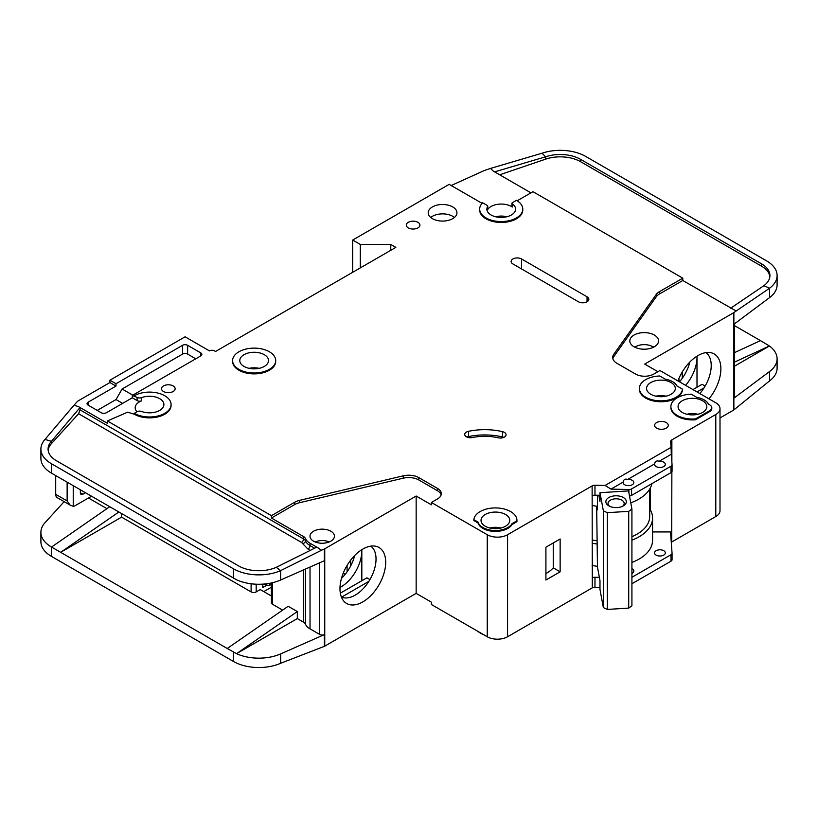 <?xml version="1.0" encoding="UTF-8"?>
<svg xmlns="http://www.w3.org/2000/svg" width="818" height="818" viewBox="0 0 818 818"><rect width="100%" height="100%" fill="white"/><g stroke="black" fill="none" stroke-linecap="round" stroke-linejoin="round"><path stroke-width="1.23" d="M624.635 484.737A5.389 3.108 180 0 1 623.06 482.538A5.389 3.108 180 0 1 623.111 482.099C623.633 479.481 625.156 478.602 627.682 479.46A5.389 3.108 180 0 1 632.253 480.34A5.389 3.108 180 0 1 633.827 482.538A5.389 3.108 180 0 1 630.504 485.411A5.389 3.108 180 0 1 624.635 484.737M656.118 466.557A5.389 3.108 180 0 1 654.543 464.358A5.389 3.108 180 0 1 654.594 463.918C655.116 461.301 656.639 460.422 659.165 461.28A5.389 3.108 180 0 1 663.735 462.16A5.389 3.108 180 0 1 665.32 464.358A5.389 3.108 180 0 1 661.987 467.231A5.389 3.108 180 0 1 656.118 466.557M485.227 526.219A14.366 8.292 180 0 1 481.025 520.36A14.366 8.292 180 0 1 489.89 512.702A14.366 8.292 180 0 1 505.544 514.491A14.366 8.292 180 0 1 509.747 520.36A14.366 8.292 180 0 1 500.882 528.019A14.366 8.292 180 0 1 485.227 526.219M650.791 394.276A14.366 8.292 180 0 1 646.578 388.417A14.366 8.292 180 0 1 655.443 380.759A14.366 8.292 180 0 1 671.097 382.548A14.366 8.292 180 0 1 675.31 388.417A14.366 8.292 180 0 1 666.445 396.076A14.366 8.292 180 0 1 650.791 394.276M682.273 412.456A14.366 8.292 180 0 1 678.071 406.597A14.366 8.292 180 0 1 686.936 398.939A14.366 8.292 180 0 1 702.59 400.728A14.366 8.292 180 0 1 706.793 406.597A14.366 8.292 180 0 1 697.928 414.256A14.366 8.292 180 0 1 682.273 412.456M264.306 354.695A14.366 8.292 0 0 0 248.652 352.895A14.366 8.292 0 0 0 239.786 360.564A14.366 8.292 0 0 0 243.999 366.423A14.366 8.292 0 0 0 259.654 368.223A14.366 8.292 0 0 0 268.519 360.564A14.366 8.292 0 0 0 264.306 354.695M656.118 555.105A5.389 3.108 180 0 1 654.543 552.907A5.389 3.108 180 0 1 657.866 550.033A5.389 3.108 180 0 1 663.735 550.708A5.389 3.108 180 0 1 665.32 552.907A5.389 3.108 180 0 1 661.987 555.78A5.389 3.108 180 0 1 656.118 555.105M631.915 568.715A5.389 3.108 180 0 1 632.253 568.888A5.389 3.108 180 0 1 633.827 571.087A5.389 3.108 180 0 1 631.915 573.459M634.88 347.231A11.851 6.841 180 0 1 652.57 346.638A11.851 6.841 180 0 1 653.49 347.231M609.717 506.322A8.078 4.663 180 0 1 608.019 503.459A8.078 4.663 180 0 1 613.009 499.154A8.078 4.663 180 0 1 621.813 500.166A8.078 4.663 180 0 1 624.185 503.459A8.078 4.663 180 0 1 622.488 506.322M608.868 505.882L608.868 505.882A10.235 5.91 180 0 1 608.868 497.518A10.235 5.91 180 0 1 623.336 497.518A10.235 5.91 180 0 1 623.336 505.882A10.235 5.91 180 0 1 608.868 505.882M136.974 411.791A14.366 8.292 180 0 1 135.174 407.773A14.366 8.292 180 0 1 141.616 400.851A3.589 2.076 180 0 1 137.097 400.585L132.271 397.804L106.371 412.753A3.589 2.076 180 0 1 101.289 412.753L88.088 405.125A3.589 2.076 180 0 1 87.035 403.663A3.589 2.076 180 0 1 88.088 402.2L116.013 386.076L109.919 382.548L78.436 400.728A7.178 4.151 0 0 0 77.158 401.74L73.968 405.237L78.436 406.597L107.393 423.315L107.393 420.963L271.423 515.667L294.777 502.191A14.366 8.292 180 0 1 299.48 500.381L403.254 475.831A14.366 8.292 180 0 1 418.857 477.64L437.487 488.397A12.924 7.464 180 0 1 441.28 493.673A12.924 7.464 180 0 1 437.487 498.96L431.393 502.477L487.262 534.727A14.366 8.292 0 0 0 507.569 534.727L592.13 485.912L592.283 577.886A3.589 2.076 180 0 1 594.972 577.283L599.379 577.385M360.298 267.905L360.298 244.449L390.769 244.449L395.84 247.384L215.553 351.474L214.541 350.891A3.589 2.076 180 0 0 209.459 350.891L185.083 336.811L109.919 380.206L116.013 383.724L182.547 345.319A3.589 2.076 180 0 1 187.629 345.319L200.829 352.936A3.589 2.076 180 0 1 201.882 354.409A3.589 2.076 180 0 1 200.829 355.871L132.271 395.452L137.097 397.364A3.589 2.076 0 0 0 141.616 397.63A14.366 8.292 180 0 1 159.694 398.683A14.366 8.292 180 0 1 163.897 404.542A14.366 8.292 180 0 1 156.34 411.843A14.366 8.292 180 0 1 141.616 411.464A3.589 2.076 0 0 0 137.097 411.73L134.295 413.335L134.295 414.215L127.577 412.19L107.393 420.963M487.681 206.361A14.366 8.292 0 0 0 486.863 209.122A14.366 8.292 0 0 0 491.066 214.981A14.366 8.292 0 0 0 506.72 216.78A14.366 8.292 0 0 0 515.585 209.122A14.366 8.292 0 0 0 512.262 203.815A1.431 0.828 180 0 1 511.935 203.283A1.431 0.828 180 0 1 512.354 202.7L516.465 200.328A21.544 12.444 180 0 1 522.774 209.122A21.544 12.444 180 0 1 509.471 220.615A21.544 12.444 180 0 1 485.984 217.915A21.544 12.444 180 0 1 479.675 209.122A21.544 12.444 180 0 1 482.661 202.803L487.334 205.502A1.431 0.828 180 0 1 487.763 206.085A1.431 0.828 180 0 1 487.681 206.361L487.681 209.592A14.366 8.292 180 0 1 511.383 206.484A14.366 8.292 180 0 1 512.262 207.036A1.431 0.828 180 0 1 511.935 206.504L511.935 203.283M634.032 346.781A14.366 8.292 180 0 1 629.819 340.922A14.366 8.292 180 0 1 638.684 333.253A14.366 8.292 180 0 1 654.339 335.053A14.366 8.292 180 0 1 658.551 340.922A14.366 8.292 180 0 1 649.686 348.58A14.366 8.292 180 0 1 634.032 346.781M275.697 360.564L275.697 361.444A21.544 12.444 180 0 1 262.394 372.936A21.544 12.444 180 0 1 238.917 370.237A21.544 12.444 180 0 1 232.609 361.444L232.609 360.564A21.544 12.444 180 0 1 245.911 349.071A21.544 12.444 180 0 1 269.388 351.771A21.544 12.444 180 0 1 275.697 360.564A21.544 12.444 180 0 1 262.394 372.057A21.544 12.444 180 0 1 238.917 369.358A21.544 12.444 180 0 1 232.609 360.564M432.415 218.651A14.366 8.292 180 0 1 428.203 212.782A14.366 8.292 180 0 1 437.068 205.124A14.366 8.292 180 0 1 452.722 206.923A14.366 8.292 180 0 1 456.935 212.782A14.366 8.292 180 0 1 448.059 220.451A14.366 8.292 180 0 1 432.415 218.651M454.409 217.476A14.366 8.292 0 0 0 452.722 216.3A14.366 8.292 0 0 0 430.718 217.476M408.284 227.885A6.82 3.937 180 0 1 406.29 225.103A6.82 3.937 180 0 1 410.503 221.463A6.82 3.937 180 0 1 417.937 222.312A6.82 3.937 180 0 1 419.931 225.103A6.82 3.937 180 0 1 415.728 228.743A6.82 3.937 180 0 1 408.284 227.885M677.192 416.27A21.544 12.444 180 0 1 670.883 407.476L670.883 406.597A21.544 12.444 180 0 1 691.23 394.174L696.824 397.405A16.524 9.54 180 0 1 708.357 404.061L709.697 404.838A7.178 4.151 180 0 1 711.803 407.773A7.178 4.151 180 0 1 709.697 410.697L695.484 418.908L695.484 419.787A21.544 12.444 180 0 1 677.192 416.27M695.484 418.908A21.544 12.444 180 0 1 677.192 415.391A21.544 12.444 180 0 1 670.883 406.597M656.629 428.151A6.82 3.937 180 0 1 654.625 425.36A6.82 3.937 180 0 1 658.838 421.72A6.82 3.937 180 0 1 666.281 422.579A6.82 3.937 180 0 1 668.275 425.36A6.82 3.937 180 0 1 664.063 429A6.82 3.937 180 0 1 656.629 428.151M504.389 432.385A5.746 3.313 180 0 1 506.066 434.726A5.746 3.313 180 0 1 498.172 437.804A35.91 20.736 0 0 0 472.436 437.548A5.746 3.313 180 0 1 464.726 434.43A5.746 3.313 180 0 1 468.509 431.311A47.403 27.372 180 0 1 502.477 431.648A5.746 3.313 180 0 1 504.389 432.385M682.457 389.112L682.457 389.992A21.544 12.444 180 0 1 668.633 400.922A21.544 12.444 180 0 1 645.709 398.09A21.544 12.444 180 0 1 639.4 389.296L639.4 388.417A21.544 12.444 180 0 1 659.748 375.994L665.331 379.225A16.524 9.54 180 0 1 676.875 385.881L682.457 389.112A21.544 12.444 180 0 1 668.633 400.033A21.544 12.444 180 0 1 645.709 397.211A21.544 12.444 180 0 1 639.4 388.417M482.937 528.428A17.597 10.164 180 0 1 478.039 522.958L478.039 522.078L473.867 519.665A21.544 12.444 180 0 1 495.984 507.927A21.544 12.444 180 0 1 516.935 520.36A21.544 12.444 180 0 1 516.915 520.831L516.915 521.71L512.037 524.532A17.597 10.164 180 0 1 482.937 528.428M516.915 520.831L512.037 523.653A17.597 10.164 180 0 1 482.937 527.549A17.597 10.164 180 0 1 478.039 522.078M163.498 391.495A6.82 3.937 180 0 1 161.504 388.714A6.82 3.937 180 0 1 165.717 385.074A6.82 3.937 180 0 1 173.15 385.922A6.82 3.937 180 0 1 175.144 388.714A6.82 3.937 180 0 1 170.942 392.354A6.82 3.937 180 0 1 163.498 391.495M522.774 209.122L522.774 210.001A21.544 12.444 180 0 1 509.471 221.494A21.544 12.444 180 0 1 485.984 218.795A21.544 12.444 180 0 1 479.675 210.001L479.675 209.122M477.63 631.21A21.544 12.444 0 0 0 480.146 632.958A21.544 12.444 0 0 0 483.172 634.41M699.83 393.57A29.448 17.004 120 0 0 711.22 365.544A29.448 17.004 120 0 0 705.975 352.619M677.938 380.932A32.331 18.671 -60 0 1 698.02 355.564A32.331 18.671 -60 0 1 710.832 352.701A32.331 18.671 -60 0 1 708.95 398.836M685.607 385.36A29.448 17.004 120 0 0 697.008 357.333A29.448 17.004 120 0 0 696.977 356.198L697.008 387.241M679.513 381.842A29.448 17.004 120 0 0 689.84 362.037M313.57 541.179A12.209 7.045 180 0 1 309.991 536.189A12.209 7.045 180 0 1 317.537 529.686A12.209 7.045 180 0 1 330.84 531.209A12.209 7.045 180 0 1 334.419 536.189A12.209 7.045 180 0 1 326.883 542.702A12.209 7.045 180 0 1 313.57 541.179M341.403 597.048A29.448 17.004 120 0 0 342.895 597.58A29.448 17.004 120 0 0 355.216 595.126A29.448 17.004 120 0 0 376.035 559.062A29.448 17.004 120 0 0 370.799 546.138M362.834 549.082A32.331 18.671 -60 0 1 375.646 546.22A32.331 18.671 -60 0 1 384.695 570.596A32.331 18.671 -60 0 1 362.834 601.884A32.331 18.671 -60 0 1 343.897 601.21A32.331 18.671 -60 0 1 342.64 574.768A32.331 18.671 -60 0 1 362.834 549.082M361.822 580.76L361.822 549.696A29.448 17.004 -60 0 1 361.822 550.851A29.448 17.004 -60 0 1 340.994 586.915A29.448 17.004 -60 0 1 339.991 587.467M341.484 578.367A29.448 17.004 120 0 0 354.654 555.555M121.606 513.612L121.606 517.14L251.106 591.905A3.589 2.076 0 0 0 256.187 591.905L256.187 584.205M88.467 498.009L106.923 508.663M343.315 573.009L345.319 574.164M271.382 587.232L263.805 591.608M350.646 566.005L350.646 560.187M347.088 571.813L347.088 565.432M271.382 595.985L260.247 589.563L256.187 591.905M262.782 584.144L262.782 587.508L266.678 585.259M324.746 548.796L324.746 646.148L416.157 593.367L416.157 496.025L324.746 548.796A3.589 2.076 180 0 1 324.388 548.98L324.388 560.708L280.646 580.003A35.91 20.736 180 0 1 236.545 579.788L51.422 473.101A35.91 20.736 180 0 1 40.9 458.438L40.9 449.051A35.91 20.736 0 0 0 51.422 463.714L233.457 568.807A35.91 20.736 0 0 0 280.646 570.627L276.29 567.324A28.732 16.585 180 0 1 238.529 565.882L56.493 460.779A28.732 16.585 180 0 1 48.078 449.051A28.732 16.585 180 0 1 51.381 441.342L51.381 443.683A28.732 16.585 0 0 0 48.15 450.227M121.606 517.14L60.665 552.324L227.24 648.49L288.181 606.271L297.323 611.547L236.545 653.654L227.24 648.49M282.639 610.105L272.435 604.216L272.435 582.723M271.382 582.958L271.382 602.754A3.589 2.076 0 0 0 272.435 604.216M310.022 567.048L310.022 628.848A17.239 9.949 180 0 1 305.451 624.144A7.178 4.151 0 0 0 303.539 622.181L297.323 618.582L297.323 611.547M64.152 501.649L45.021 522.682A35.91 20.736 0 0 0 40.9 532.324A35.91 20.736 0 0 0 51.422 546.986L60.665 552.324L118.835 512.017M40.9 532.324L40.9 541.71A35.91 20.736 0 0 0 51.422 556.363L233.457 661.465A35.91 20.736 0 0 0 280.646 663.275L280.646 653.899L324.388 634.604A3.589 2.076 180 0 1 319.664 634.42L310.022 628.848M271.382 584.297L269.643 585.31L267.609 585.31L263.498 584.093M269.643 583.306L269.643 585.31M297.323 618.582L236.545 653.654M236.545 653.674A35.91 20.736 0 0 0 280.646 653.899M368.846 581.394L341.627 597.109M340.339 593.162L366.893 577.825L369.94 579.584M487.262 534.727L487.262 636.762L431.393 604.512L431.393 602.171L416.157 593.367M324.746 646.148A3.589 2.076 180 0 1 324.388 646.332L280.646 663.275M416.157 496.025L431.393 504.818L431.393 502.477M324.388 548.98L321.556 550.228L316.76 547.15L276.29 567.324M441.117 494.849A12.924 7.464 0 0 0 437.487 490.749L418.857 479.992A14.366 8.292 0 0 0 403.254 478.182L299.48 502.722A14.366 8.292 0 0 0 294.777 504.532L271.423 518.019L303.539 536.557A7.178 4.151 180 0 1 305.451 538.52A17.239 9.949 0 0 0 310.022 543.234L319.664 548.796M40.9 449.051A35.91 20.736 0 0 1 45.021 439.409L51.381 441.342L80.021 407.538L78.436 406.597M109.694 506.741L51.524 547.048M623.111 482.099L610.964 489.113L605.105 485.452L671.077 447.364L670.658 441.515A3.589 2.076 180 0 1 670.658 441.434A3.589 2.076 180 0 1 671.609 440.023L715.791 414.511L715.791 516.547A14.366 8.292 0 0 0 720.004 510.688L720.004 408.652A14.366 8.292 0 0 0 715.791 402.783L659.932 370.534L653.838 374.051A12.924 7.464 180 0 1 635.555 374.051L616.915 363.294A14.366 8.292 180 0 1 612.713 357.425A14.366 8.292 180 0 1 613.786 354.286L656.292 294.378A14.366 8.292 180 0 1 659.431 291.658L682.785 278.171L532.968 191.678L517.201 200.778M715.791 516.547L671.711 542.007A3.589 2.076 0 0 0 671.281 542.303M594.972 577.283L594.972 587.252L599.983 587.365M594.972 587.252A3.589 2.076 0 0 0 592.283 587.856L507.569 636.762L507.569 534.727M487.262 636.762A14.366 8.292 0 0 0 507.569 636.762M715.791 414.511A14.366 8.292 0 0 0 720.004 408.652M482.119 203.365L449.174 184.347L352.681 240.052L360.298 244.449M134.295 395.748A21.544 12.444 180 0 1 157.782 393.049A21.544 12.444 180 0 1 171.085 404.542L171.085 405.421A21.544 12.444 180 0 1 157.782 416.914A21.544 12.444 180 0 1 134.295 414.215M592.13 495.585L592.13 485.912M592.385 485.759A3.589 2.076 180 0 1 594.972 485.217L594.972 495.187A3.589 2.076 0 0 0 592.385 495.728M605.105 485.452L594.972 485.217M478.039 522.958L473.867 520.545L473.867 519.665M516.935 520.36L516.935 521.24A21.544 12.444 180 0 1 516.915 521.71M711.803 407.773L711.803 408.652A7.178 4.151 180 0 1 709.697 411.577L695.484 419.787M578.418 301.77L512.906 263.948A6.104 3.528 180 0 1 511.117 261.453A6.104 3.528 180 0 1 514.89 258.202A6.104 3.528 180 0 1 521.536 258.969L587.048 296.791A6.104 3.528 180 0 1 588.837 299.286A6.104 3.528 180 0 1 585.075 302.537A6.104 3.528 180 0 1 578.418 301.77M321.556 550.228L280.646 570.627L280.646 580.003M271.423 518.019L271.423 515.667M303.539 536.557L303.539 538.909A2.873 1.656 -60 0 1 301.515 542.426L78.62 413.734L80.021 409.859L80.021 407.538M45.021 439.409L73.968 405.237M109.919 382.548L109.919 380.206M705.126 386.065L702.079 384.317L692.938 389.593M704.032 387.885L697.008 391.934M657.897 371.699L644.696 364.082L733.572 312.773A3.589 2.076 180 0 0 733.869 312.568L769.605 288.212L763.92 285.676A28.732 16.585 180 0 0 769.922 275.533A28.732 16.585 180 0 0 761.507 263.805L580.575 159.346L580.575 161.698A28.732 16.585 0 0 0 545.657 159.142L499.686 174.807M734.615 323.744L734.615 396.924A3.589 2.076 180 0 1 733.869 398.192L769.605 371.484L769.605 380.861L733.869 409.92A3.589 2.076 0 0 1 733.572 410.115L720.004 417.947M680.504 380.646L678.5 379.491M682.273 378.294L682.273 371.914M734.615 352.568L760.484 340.625L734.615 325.697M760.484 340.625L769.441 346.004L734.615 366.116M777.1 275.533L777.1 284.92A35.91 20.736 180 0 1 769.605 297.588L769.605 288.212A35.91 20.736 0 0 0 777.1 275.533A35.91 20.736 0 0 0 766.578 260.87L585.657 156.412A35.91 20.736 0 0 0 542.007 153.222L545.657 156.79A28.732 16.585 180 0 1 580.575 159.346M769.441 345.983L734.615 362.067M733.869 312.568L733.869 324.296L769.605 297.588M769.605 371.484A35.91 20.736 0 0 0 777.1 358.805A35.91 20.736 0 0 0 769.441 346.004M769.605 380.861A35.91 20.736 0 0 0 777.1 368.192L777.1 358.805M530.933 192.843L493.264 171.095L490.524 168.416L484.532 170.461A7.178 4.151 0 0 0 483.765 170.768L451.199 185.522M682.785 278.171L682.785 280.513L659.431 293.999A14.366 8.292 0 0 0 656.292 296.719L613.786 356.628A14.366 8.292 0 0 0 612.856 358.601M682.785 280.513L736.047 310.942M487.681 209.592A1.431 0.828 0 0 0 487.763 209.316A1.431 0.828 0 0 0 487.681 209.04M490.524 168.416L542.007 153.222M545.657 159.142L545.657 156.79L494.593 171.872M769.85 276.709A28.732 16.585 0 0 0 761.507 266.147L580.575 161.698M730.699 308.181L763.92 285.676M631.915 577.293L671.005 554.727A3.589 2.076 0 0 0 672.059 553.254A3.589 2.076 0 0 0 672.048 553.173L670.658 533.581A3.589 2.076 180 0 1 670.658 533.5A3.589 2.076 180 0 1 671.711 532.037L671.864 471.822M671.864 461.966L671.864 439.879M545.913 547.191L545.913 580.034L560.136 571.823L560.136 538.98L545.913 547.191M390.769 244.449L390.769 250.318M352.681 272.302L352.681 240.052M116.013 386.076L116.013 383.724M122.618 403.366L116.013 399.562L97.23 410.411M116.013 399.562L122.107 389L132.772 395.166M195.747 358.805L187.629 354.112A3.589 2.076 0 0 0 182.547 354.112L122.107 389M132.271 397.804L132.271 395.452M171.085 404.542A21.544 12.444 180 0 1 157.782 416.035A21.544 12.444 180 0 1 134.295 413.335M594.972 495.187L599.983 495.299M610.964 489.113L628.899 489.532A3.589 2.076 0 0 0 631.588 488.929L671.005 466.178A3.589 2.076 0 0 0 672.059 464.706A3.589 2.076 0 0 0 672.048 464.624L671.312 454.266L659.165 461.28M671.077 447.364L671.312 454.266M654.594 463.918L627.682 479.46M671.179 450.319A3.589 2.076 180 0 1 671.609 449.992L671.609 440.023M631.915 562.447A45.961 26.534 0 0 0 652.57 540.299L652.57 518.019A45.961 26.534 180 0 0 650.228 509.655L650.228 488.162M671.864 531.945L652.57 531.945M512.037 524.532L512.037 523.653M503.806 437.364A5.746 3.313 0 0 0 502.477 436.935A47.403 27.372 0 0 0 468.509 436.587A5.746 3.313 0 0 0 466.986 437.068M78.62 413.734L51.381 443.683M82.884 494.195A3.589 2.076 -60 0 1 81.084 494.369A3.589 2.076 -60 0 1 80.338 492.722L82.884 494.195L85.42 492.722M80.338 492.722L80.338 489.798M73.231 485.688L73.231 506.311L70.113 505.084L67.137 500.933L67.137 482.17M91.514 496.24L75.266 505.626A7.178 4.151 -60 0 1 73.231 506.311M598.827 495.268L599.983 501.485L599.983 492.692L628.551 490.923L631.915 509.062L628.725 511.342L628.725 608.101L631.915 605.821L631.915 509.062M596.659 506.178L597.457 567.048L599.983 580.657L599.983 589.451L603.357 607.59L607.304 609.43L628.725 608.101M607.304 609.43L607.304 512.671L628.725 511.342M603.357 607.59L603.357 510.831L607.304 512.671M603.357 510.831L599.983 492.692M597.457 495.238L597.457 509.87L596.772 506.199M687.038 414.286A11.851 6.841 180 0 1 697.826 414.286M489.992 528.05A11.851 6.841 180 0 1 500.769 528.05M55.706 475.575L55.706 494.338A7.178 4.151 120 0 0 57.199 497.63L70.113 505.084M495.831 216.811A11.851 6.841 180 0 1 506.618 216.811M315.267 541.997A10.777 6.217 180 0 1 329.143 541.997M596.659 540.759A43.088 24.877 180 0 1 592.13 539.982M631.915 536.68A43.088 24.877 0 0 0 649.696 516.547L649.696 489.103M592.13 505.452A45.603 26.329 0 0 0 597.457 506.281M630.76 502.825A45.603 26.329 0 0 0 651.874 483.663M672.048 553.346L672.048 559.624A3.589 2.076 180 0 1 672.059 559.706A3.589 2.076 180 0 1 671.005 561.179L631.915 583.745M652.57 518.019A45.961 26.534 180 0 1 631.915 540.166M597.252 544.001A45.961 26.534 180 0 1 592.13 543.203M650.228 509.655A45.961 26.534 0 0 0 649.696 508.776M545.913 573.561A34.479 19.908 0 0 0 553.244 567.835L553.244 542.958M629.482 495.974A3.589 2.076 0 0 0 631.588 495.381L671.005 472.62A3.589 2.076 0 0 0 672.059 471.158A3.589 2.076 0 0 0 672.048 471.076L672.048 464.788M592.13 565.483A45.961 26.534 0 0 0 597.457 566.301M553.244 567.835L560.136 571.823M665.964 396.188A14.366 8.292 0 0 0 655.924 396.188M259.173 368.335A14.366 8.292 0 0 0 249.132 368.335M141.616 400.851L141.616 397.63M653.807 347.077A14.366 8.292 0 0 0 651.547 346.106M636.823 346.106A14.366 8.292 0 0 0 634.563 347.077M251.106 591.905L251.106 583.776M303.539 569.911L303.539 622.181M233.457 578.193L233.457 568.807M51.422 473.101L51.422 463.714M51.422 546.986L51.422 556.363M233.457 661.465L233.457 652.079M319.664 562.794L319.664 634.42M324.388 634.604L324.388 646.332M305.451 569.062L305.451 624.144M437.487 490.749L437.487 488.397M418.857 479.992L418.857 477.64M403.254 478.182L403.254 475.831M299.48 502.722L299.48 500.381M294.777 504.532L294.777 502.191M305.451 538.52L305.451 540.872A7.178 4.151 0 0 0 303.539 538.909L80.021 409.859M310.247 550.402L307.987 549.093L302.65 543.602A2.873 2.28 -22.6 0 0 305.451 540.872A17.239 9.949 0 0 0 310.022 545.575L314.613 548.224M310.022 543.234L310.022 545.575A2.873 1.656 120 0 1 307.987 549.093M733.572 410.115L733.572 312.773M733.869 409.92L733.869 398.192M761.507 266.147L761.507 263.805M671.711 542.007L671.711 532.037M592.283 577.886L592.283 587.856M613.786 356.628L613.786 354.286M656.292 296.719L656.292 294.378M659.431 293.999L659.431 291.658M182.547 345.319L182.547 354.112M88.088 405.125L88.088 402.2M187.629 354.112L187.629 345.319M200.829 352.936L200.829 355.871M137.097 397.364L137.097 400.585M628.899 489.532L628.899 492.825M502.477 436.935L502.477 431.648M468.509 436.587L468.509 431.311M709.697 411.577L709.697 410.697M521.536 258.969L521.536 268.938M587.048 301.77L587.048 296.791M302.65 543.602L301.515 542.426M512.262 207.036L512.262 203.815M67.137 500.933L55.706 494.338M671.005 554.727L671.005 561.179M631.588 488.929L631.588 495.381M671.005 466.178L671.005 472.62M264.02 584.451L263.416 584.093M487.763 209.316L487.763 206.085M672.059 559.706L672.059 553.254M672.059 471.158L672.059 464.706"/></g></svg>
